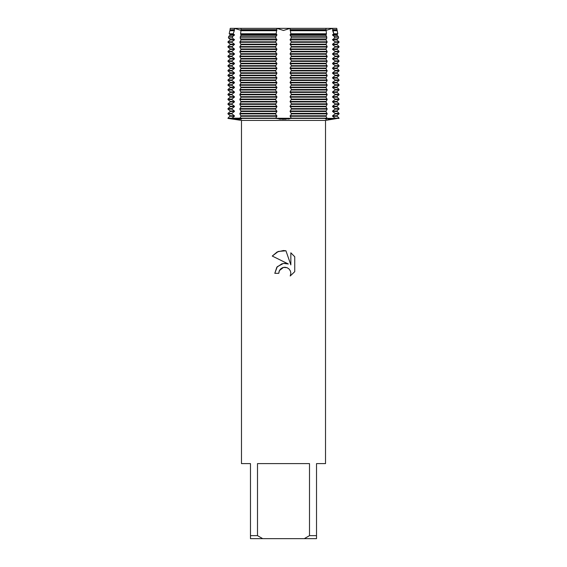 <?xml version="1.0" encoding="UTF-8"?>
<svg xmlns="http://www.w3.org/2000/svg" width="567" height="567" viewBox="0 0 567 567"><rect width="100%" height="100%" fill="white"/><g stroke="black" fill="none" stroke-linecap="round" stroke-linejoin="round"><path stroke-width="0.85" d="M283.5 118.404L291.452 118.404L283.5 119.254L275.548 118.404L283.5 118.404M238.097 119.134L239.139 119.212M279.042 119.042L280.906 119.183M282.26 119.233L283.5 119.254M309.497 535.645L304.295 538.65L262.705 538.65L257.503 535.645L257.503 463.608L309.497 463.608L309.497 535.645L316.521 535.645L316.521 463.608L325.522 463.608L325.522 120.417L241.478 120.417L227.969 118.404L231.924 118.404L227.969 118.156L230.216 115.767L234.405 115.767L231.924 113.882L231.924 113.379L234.405 111.493L234.405 110.997L231.924 109.105L231.924 108.609L234.405 106.716L234.405 106.22L231.924 104.335L231.924 103.839L234.405 101.947L234.405 101.45L231.924 99.558L231.924 99.062L234.405 97.177L234.405 96.674L231.924 94.788L231.924 94.292L234.405 92.4L234.405 91.904L231.924 90.011L231.924 89.515L234.405 87.63L234.405 87.134L231.924 85.241L231.924 84.745L234.405 82.853L234.405 82.357L231.924 80.471L231.924 79.975L234.405 78.083L234.405 77.587L231.924 75.694L231.924 75.198L234.405 73.313L234.405 72.81L231.924 70.925L231.924 70.428L234.405 68.536L234.405 68.04L231.924 66.148L231.924 65.652L234.405 63.766L234.405 63.27L231.924 61.378L231.924 60.882L234.405 58.989L234.405 58.493L231.924 56.608L231.924 56.105L234.405 54.219L234.405 53.723L231.924 51.831L231.924 51.335L234.405 49.442L234.405 48.946L231.924 47.061L234.405 44.176L231.924 42.284L231.924 41.788L234.405 39.903L232.399 37.89L232.704 36.401L234.405 35.126L233.25 33.779L234.405 30.356L234.44 28.35L230.252 28.35L241.032 28.35L241.025 30.356L234.44 28.35L241.01 30.377L240.564 33.779L241.025 35.126L240.146 37.89L241.025 39.903L239.876 42.284L241.025 44.673L239.876 47.061L241.025 49.442L239.876 51.831L241.025 54.219L239.876 56.608L241.025 58.989L239.876 61.378L241.025 63.766L239.876 66.148L241.025 68.536L239.876 70.925L241.025 73.313L239.876 75.694L241.025 78.083L239.876 80.471L241.025 82.853L239.876 85.241L241.025 87.63L239.876 90.011L241.025 92.4L239.876 94.788L241.025 97.177L239.876 99.558L241.025 101.947L239.876 104.335L241.025 106.716L239.876 109.105L241.025 111.493L239.876 113.882L241.025 116.263L239.876 118.404L241.507 119.049L240.33 119.254L231.924 118.404L275.548 118.404L276.887 116.263L275.548 113.882L276.887 111.493L275.548 109.105L276.887 106.716L275.548 104.335L276.887 101.947L275.548 99.558L276.887 97.177L275.548 94.788L276.887 92.4L275.548 90.011L276.887 87.63L275.548 85.241L276.887 82.853L275.548 80.471L276.887 78.083L275.548 75.694L276.887 73.313L275.548 70.925L276.887 68.536L275.548 66.148L276.887 63.766L275.548 61.378L276.887 58.989L275.548 56.608L276.887 54.219L275.548 51.831L276.887 49.442L275.548 47.061L276.887 44.176L275.548 41.788L276.887 39.903L275.753 37.89L275.902 36.401L276.887 35.126L276.186 33.779L276.909 28.35L336.748 28.35L337.202 30.71L333.084 30.71L333.75 33.779L337.79 33.779L336.784 35.126L338.293 36.401L334.296 36.401L334.601 37.89L338.584 37.89L336.784 39.903L339.031 41.788L335.076 41.788L335.076 42.284L339.031 42.284L336.784 44.176L339.031 46.565L335.076 46.565L335.076 47.061L339.031 47.061L336.784 48.946L339.031 51.335L335.076 51.335L335.076 51.831L339.031 51.831L336.784 53.723L339.031 56.105L335.076 56.105L335.076 56.608L339.031 56.608L336.784 58.493L339.031 60.882L335.076 60.882L335.076 61.378L339.031 61.378L336.784 63.27L339.031 65.652L335.076 65.652L335.076 66.148L339.031 66.148L336.784 68.04L339.031 70.428L335.076 70.428L335.076 70.925L339.031 70.925L336.784 72.81L339.031 75.198L335.076 75.198L335.076 75.694L339.031 75.694L336.784 77.587L339.031 79.975L335.076 79.975L335.076 80.471L339.031 80.471L336.784 82.357L339.031 84.745L335.076 84.745L335.076 85.241L339.031 85.241L336.784 87.134L339.031 89.515L335.076 89.515L335.076 90.011L339.031 90.011L336.784 91.904L339.031 94.292L335.076 94.292L335.076 94.788L339.031 94.788L336.784 96.674L339.031 99.062L335.076 99.062L335.076 99.558L339.031 99.558L336.784 101.45L339.031 103.839L335.076 103.839L335.076 104.335L339.031 104.335L336.784 106.22L339.031 108.609L335.076 108.609L335.076 109.105L339.031 109.105L336.784 110.997L339.031 113.379L335.076 113.379L335.076 113.882L339.031 113.882L336.784 115.767L339.031 118.156L335.076 118.156L327.854 119.212M227.969 118.156L339.031 118.404L327.124 118.404L325.975 116.263L327.124 113.882L325.975 111.493L327.124 109.105L325.975 106.716L327.124 104.335L325.975 101.947L327.124 99.558L325.975 97.177L327.124 94.788L325.975 92.4L327.124 90.011L325.975 87.63L327.124 85.241L325.975 82.853L327.124 80.471L325.975 78.083L327.124 75.694L325.975 73.313L327.124 70.925L325.975 68.536L327.124 66.148L325.975 63.766L327.124 61.378L325.975 58.989L327.124 56.608L325.975 54.219L327.124 51.831L325.975 48.946L327.124 46.565L325.975 44.176L327.124 41.788L325.975 39.903L326.854 37.89L325.975 35.126L326.436 33.779L325.968 28.35L290.091 28.35L283.5 30.483L276.909 28.35L283.5 30.483L290.091 28.35L290.814 33.779L290.113 35.126L291.098 36.401L291.247 37.89L290.113 39.903L291.452 41.788L290.113 44.176L291.452 46.565L290.113 48.946L291.452 51.335L290.113 53.723L291.452 56.105L290.113 58.493L291.452 60.882L290.113 63.27L291.452 65.652L290.113 68.04L291.452 70.428L290.113 72.81L291.452 75.198L290.113 77.587L291.452 79.975L290.113 82.357L291.452 84.745L290.113 87.134L291.452 89.515L290.113 91.904L291.452 94.292L290.113 96.674L291.452 99.062L290.113 101.45L291.452 103.839L290.113 106.22L291.452 108.609L290.113 111.493L291.452 113.882L290.113 116.263L291.452 118.404L327.124 118.404L325.493 119.049L326.67 119.254M336.748 28.35L332.56 28.35L325.99 30.377L332.56 28.35L332.857 29.668L337.004 29.668M278.773 273.329L274.804 273.329L277.263 266.703L283.5 263.386L288.32 263.974L272.259 256.057L277.157 251.954L283.5 250.522L285.938 250.784L290.843 264.902L290.843 252.811L294.741 256.745L294.741 271.664L290.219 275.994L290.857 273.294L290.396 270.976L289.092 269.02L287.129 267.709L283.5 267.397L279.411 270.587L278.773 273.329L279.177 271.118M284.747 119.233L286.087 119.183M288.001 119.035L289.758 118.801M328.917 119.134L331.277 118.9M279.411 270.587L280.545 269.02L282.501 267.709L284.818 267.248L287.129 267.709L289.092 269.02L290.396 270.976L290.857 273.294L290.219 275.994L294.741 271.664M288.32 263.974L284.358 263.315M282.104 263.669L276.824 267.241L274.804 273.329M294.741 256.745L290.843 252.811M285.938 250.784L278.305 251.443L272.259 256.057M241.032 28.35L276.909 28.35L241.032 28.35M241.478 120.417L241.478 463.608L250.479 463.608L250.479 538.65L262.705 538.65M304.295 538.65L316.521 538.65L316.521 535.645M250.479 535.645L257.503 535.645M332.857 29.668L336.784 29.86M332.595 29.86L332.595 30.356L336.784 30.356M335.076 113.882L332.595 115.767L336.784 115.767M230.216 115.767L227.969 113.882L231.924 113.882L234.405 115.767L234.405 116.263L230.216 116.263M332.595 115.767L332.595 116.263L336.784 116.263M332.595 116.263L335.076 118.156L332.595 116.263M231.924 118.156L234.405 116.263M335.076 109.105L332.595 110.997L332.595 111.493L336.784 111.493M332.595 111.493L335.076 113.379M231.924 113.379L227.969 113.379L230.216 111.493L234.405 111.493M332.595 110.997L336.784 110.997M230.216 111.493L230.216 110.997L234.405 110.997M230.216 110.997L227.969 109.105L231.924 109.105M335.076 104.335L332.595 106.22L332.595 106.716L336.784 106.716M332.595 106.716L335.076 108.609M231.924 108.609L227.969 108.609L230.216 106.716L234.405 106.716M332.595 106.22L336.784 106.22M230.216 106.716L230.216 106.22L234.405 106.22M230.216 106.22L227.969 104.335L231.924 104.335M336.784 101.45L332.595 101.45L335.076 99.558L332.595 101.45L332.595 101.947L336.784 101.947M332.595 101.947L335.076 103.839M231.924 103.839L227.969 103.839L230.216 101.947L234.405 101.947M230.216 101.947L230.216 101.45L234.405 101.45M230.216 101.45L227.969 99.558L231.924 99.558M335.076 94.788L332.595 96.674L332.595 97.177L336.784 97.177M332.595 97.177L335.076 99.062L332.595 97.177M231.924 99.062L227.969 99.062L230.216 97.177L234.405 97.177M332.595 96.674L336.784 96.674M230.216 97.177L230.216 96.674L234.405 96.674M230.216 96.674L227.969 94.788L231.924 94.788M335.076 90.011L332.595 91.904L332.595 92.4L336.784 92.4M332.595 92.4L335.076 94.292M231.924 94.292L227.969 94.292L230.216 92.4L234.405 92.4M332.595 91.904L336.784 91.904M230.216 92.4L230.216 91.904L234.405 91.904M230.216 91.904L227.969 90.011L231.924 90.011M335.076 85.241L332.595 87.134L332.595 87.63L336.784 87.63M332.595 87.63L335.076 89.515M231.924 89.515L227.969 89.515L230.216 87.63L234.405 87.63M332.595 87.134L336.784 87.134M230.216 87.63L230.216 87.134L234.405 87.134M230.216 87.134L227.969 85.241L231.924 85.241M335.076 80.471L332.595 82.357L332.595 82.853L336.784 82.853M332.595 82.853L335.076 84.745M231.924 84.745L227.969 84.745L230.216 82.853L234.405 82.853M332.595 82.357L336.784 82.357M230.216 82.853L230.216 82.357L234.405 82.357M230.216 82.357L227.969 80.471L231.924 80.471M335.076 75.694L332.595 77.587L332.595 78.083L336.784 78.083M332.595 78.083L335.076 79.975M231.924 79.975L227.969 79.975L230.216 78.083L234.405 78.083M332.595 77.587L336.784 77.587M230.216 78.083L230.216 77.587L234.405 77.587M230.216 77.587L227.969 75.694L231.924 75.694M335.076 70.925L332.595 72.81L332.595 73.313L336.784 73.313M332.595 73.313L335.076 75.198M231.924 75.198L227.969 75.198L230.216 73.313L234.405 73.313M332.595 72.81L336.784 72.81M230.216 73.313L230.216 72.81L234.405 72.81L231.924 70.925L227.969 70.925L230.216 72.81M335.076 66.148L332.595 68.04L332.595 68.536L336.784 68.536M332.595 68.536L335.076 70.428M231.924 70.428L227.969 70.428L230.216 68.536L234.405 68.536M332.595 68.04L336.784 68.04M230.216 68.536L230.216 68.04L234.405 68.04M230.216 68.04L227.969 66.148L231.924 66.148M335.076 61.378L332.595 63.27L332.595 63.766L336.784 63.766M332.595 63.766L335.076 65.652M231.924 65.652L227.969 65.652L230.216 63.766L234.405 63.766M332.595 63.27L336.784 63.27M230.216 63.766L230.216 63.27L234.405 63.27M230.216 63.27L227.969 61.378L231.924 61.378M335.076 56.608L332.595 58.493L332.595 58.989L336.784 58.989M332.595 58.989L335.076 60.882M231.924 60.882L227.969 60.882L230.216 58.989L234.405 58.989M332.595 58.493L336.784 58.493M230.216 58.989L230.216 58.493L234.405 58.493M230.216 58.493L227.969 56.608L231.924 56.608M335.076 51.831L332.595 53.723L332.595 54.219L336.784 54.219M332.595 54.219L335.076 56.105M231.924 56.105L227.969 56.105L230.216 54.219L234.405 54.219M332.595 53.723L336.784 53.723M230.216 54.219L230.216 53.723L234.405 53.723M230.216 53.723L227.969 51.831L231.924 51.831M335.076 47.061L332.595 48.946L332.595 49.442L336.784 49.442M332.595 49.442L335.076 51.335M231.924 51.335L227.969 51.335L230.216 49.442L234.405 49.442M332.595 48.946L336.784 48.946M230.216 49.442L230.216 48.946L234.405 48.946M230.216 48.946L227.969 47.061L231.924 47.061M335.076 42.284L332.595 44.176L332.595 44.673L336.784 44.673M332.595 44.673L335.076 46.565M231.924 46.565L227.969 46.565L230.216 44.673L234.405 44.673M332.595 44.176L336.784 44.176M230.216 44.673L230.216 44.176L234.405 44.176M230.216 44.176L227.969 42.284L231.924 42.284M334.601 37.89L332.595 39.903L336.784 39.903M332.595 39.903L335.076 41.788M231.924 41.788L227.969 41.788L230.216 39.903L234.405 39.903M332.595 39.407L336.784 39.407M230.216 39.903L230.216 39.407L234.405 39.407M230.216 39.407L228.416 37.89L232.399 37.89M332.595 30.356L333.75 33.779L332.595 35.126L336.784 35.126M332.595 35.126L334.296 36.401M232.704 36.401L228.707 36.401L230.216 35.126L234.405 35.126M332.595 34.63L336.784 34.63M230.216 35.126L230.216 34.63L234.405 34.63M230.216 34.63L229.21 33.779L233.25 33.779M233.916 30.71L229.798 30.71L230.216 30.356L234.405 30.356M230.216 30.356L230.216 29.86L234.405 29.86M230.216 29.86L234.143 29.668M240.932 29.668L276.717 29.668M290.283 29.668L326.068 29.668M241.025 29.86L276.887 29.86M290.113 29.86L325.975 29.86M241.025 30.356L276.887 30.356M290.113 30.356L325.975 30.356M276.568 30.71L240.847 30.71M326.153 30.71L290.432 30.71M240.564 33.779L276.186 33.779M290.814 33.779L326.436 33.779M241.025 34.63L276.887 34.63M290.113 34.63L325.975 34.63M241.025 35.126L276.887 35.126M290.113 35.126L325.975 35.126M275.902 36.401L240.302 36.401M326.698 36.401L291.098 36.401M240.146 37.89L275.753 37.89M291.247 37.89L326.854 37.89M241.025 39.407L276.887 39.407M290.113 39.407L325.975 39.407M241.025 39.903L276.887 39.903M290.113 39.903L325.975 39.903M275.548 41.788L239.876 41.788M327.124 41.788L291.452 41.788M239.876 42.284L275.548 42.284M291.452 42.284L327.124 42.284M241.025 44.176L276.887 44.176M290.113 44.176L325.975 44.176M241.025 44.673L276.887 44.673M290.113 44.673L325.975 44.673M275.548 46.565L239.876 46.565M327.124 46.565L291.452 46.565M239.876 47.061L275.548 47.061M291.452 47.061L327.124 47.061M241.025 48.946L276.887 48.946M290.113 48.946L325.975 48.946M241.025 49.442L276.887 49.442M290.113 49.442L325.975 49.442M275.548 51.335L239.876 51.335M327.124 51.335L291.452 51.335M239.876 51.831L275.548 51.831M291.452 51.831L327.124 51.831M241.025 53.723L276.887 53.723M290.113 53.723L325.975 53.723M241.025 54.219L276.887 54.219M290.113 54.219L325.975 54.219M275.548 56.105L239.876 56.105M327.124 56.105L291.452 56.105M239.876 56.608L275.548 56.608M291.452 56.608L327.124 56.608M241.025 58.493L276.887 58.493M290.113 58.493L325.975 58.493M241.025 58.989L276.887 58.989M290.113 58.989L325.975 58.989M275.548 60.882L239.876 60.882M327.124 60.882L291.452 60.882M239.876 61.378L275.548 61.378M291.452 61.378L327.124 61.378M241.025 63.27L276.887 63.27M290.113 63.27L325.975 63.27M241.025 63.766L276.887 63.766M290.113 63.766L325.975 63.766M275.548 65.652L239.876 65.652M327.124 65.652L291.452 65.652M239.876 66.148L275.548 66.148M291.452 66.148L327.124 66.148M241.025 68.04L276.887 68.04M290.113 68.04L325.975 68.04M241.025 68.536L276.887 68.536M290.113 68.536L325.975 68.536M275.548 70.428L239.876 70.428M327.124 70.428L291.452 70.428M239.876 70.925L275.548 70.925M291.452 70.925L327.124 70.925M241.025 72.81L276.887 72.81M290.113 72.81L325.975 72.81M241.025 73.313L276.887 73.313M290.113 73.313L325.975 73.313M275.548 75.198L239.876 75.198M327.124 75.198L291.452 75.198M239.876 75.694L275.548 75.694M291.452 75.694L327.124 75.694M241.025 77.587L276.887 77.587M290.113 77.587L325.975 77.587M241.025 78.083L276.887 78.083M290.113 78.083L325.975 78.083M275.548 79.975L239.876 79.975M327.124 79.975L291.452 79.975M239.876 80.471L275.548 80.471M291.452 80.471L327.124 80.471M241.025 82.357L276.887 82.357M290.113 82.357L325.975 82.357M241.025 82.853L276.887 82.853M290.113 82.853L325.975 82.853M275.548 84.745L239.876 84.745M327.124 84.745L291.452 84.745M239.876 85.241L275.548 85.241M291.452 85.241L327.124 85.241M241.025 87.134L276.887 87.134M290.113 87.134L325.975 87.134M241.025 87.63L276.887 87.63M290.113 87.63L325.975 87.63M275.548 89.515L239.876 89.515M327.124 89.515L291.452 89.515M239.876 90.011L275.548 90.011M291.452 90.011L327.124 90.011M241.025 91.904L276.887 91.904M290.113 91.904L325.975 91.904M241.025 92.4L276.887 92.4M290.113 92.4L325.975 92.4M275.548 94.292L239.876 94.292M327.124 94.292L291.452 94.292M239.876 94.788L275.548 94.788M291.452 94.788L327.124 94.788M241.025 96.674L276.887 96.674M290.113 96.674L325.975 96.674M241.025 97.177L276.887 97.177M290.113 97.177L325.975 97.177M275.548 99.062L239.876 99.062M327.124 99.062L291.452 99.062M239.876 99.558L275.548 99.558M291.452 99.558L327.124 99.558M241.025 101.45L276.887 101.45M290.113 101.45L325.975 101.45M241.025 101.947L276.887 101.947M290.113 101.947L325.975 101.947M275.548 103.839L239.876 103.839M327.124 103.839L291.452 103.839M239.876 104.335L275.548 104.335M291.452 104.335L327.124 104.335M241.025 106.22L276.887 106.22M290.113 106.22L325.975 106.22M241.025 106.716L276.887 106.716M290.113 106.716L325.975 106.716M275.548 108.609L239.876 108.609M327.124 108.609L291.452 108.609M239.876 109.105L275.548 109.105M291.452 109.105L327.124 109.105M241.025 110.997L276.887 110.997M290.113 110.997L325.975 110.997M241.025 111.493L276.887 111.493M290.113 111.493L325.975 111.493M275.548 118.156L239.876 118.156M327.124 118.156L291.452 118.156M275.548 113.379L239.876 113.379M327.124 113.379L291.452 113.379M241.025 116.263L276.887 116.263M290.113 116.263L325.975 116.263M239.876 113.882L275.548 113.882M291.452 113.882L327.124 113.882M241.025 115.767L276.887 115.767M290.113 115.767L325.975 115.767M325.486 118.404L325.493 119.049M325.522 120.417L339.031 118.156M241.507 119.049L241.514 118.404M230.252 28.35L229.996 29.668M229.798 30.71L229.21 33.779M337.202 30.71L337.79 33.779M228.707 36.401L228.416 37.89M338.293 36.401L338.584 37.89M227.969 41.788L227.969 42.284M339.031 41.788L339.031 42.284M227.969 46.565L227.969 47.061M339.031 46.565L339.031 47.061M227.969 51.335L227.969 51.831M339.031 51.335L339.031 51.831M227.969 56.105L227.969 56.608M339.031 56.105L339.031 56.608M227.969 60.882L227.969 61.378M339.031 60.882L339.031 61.378M227.969 65.652L227.969 66.148M339.031 65.652L339.031 66.148M227.969 70.428L227.969 70.925M339.031 70.428L339.031 70.925M227.969 75.198L227.969 75.694M339.031 75.198L339.031 75.694M227.969 79.975L227.969 80.471M339.031 79.975L339.031 80.471M227.969 84.745L227.969 85.241M339.031 84.745L339.031 85.241M227.969 89.515L227.969 90.011M339.031 89.515L339.031 90.011M227.969 94.292L227.969 94.788M339.031 94.292L339.031 94.788M227.969 99.062L227.969 99.558M339.031 99.062L339.031 99.558M227.969 103.839L227.969 104.335M339.031 103.839L339.031 104.335M227.969 108.609L227.969 109.105M339.031 108.609L339.031 109.105M227.969 113.379L227.969 113.882M339.031 113.379L339.031 113.882"/></g></svg>
